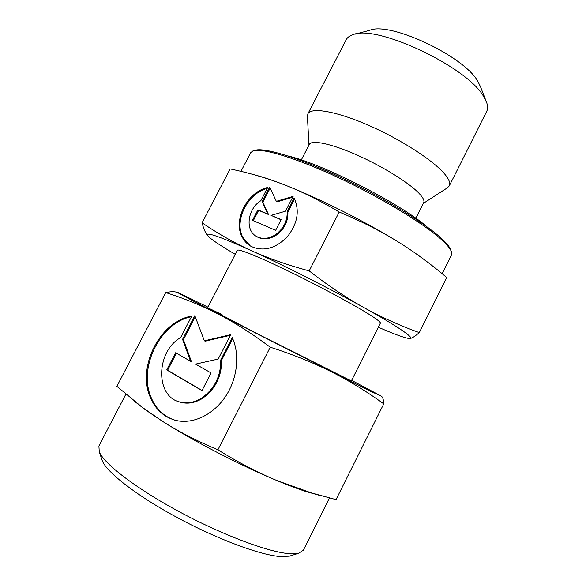 <?xml version="1.0" encoding="UTF-8"?>
<svg xmlns="http://www.w3.org/2000/svg" width="586" height="586" viewBox="0 0 586 586"><rect width="100%" height="100%" fill="white"/><g stroke="black" fill="none" stroke-linecap="round" stroke-linejoin="round"><path stroke-width="0.88" d="M207.642 307.716L237.33 250.295C237.975 248.325 260.448 257.43 292.421 273.069C324.344 288.664 359.123 307.621 372.85 316.74C378.212 320.308 380.717 322.454 380.358 323.172L351.351 380.937L260.536 335.412L207.642 307.716L222.065 314.601M414.654 252.72L426.029 260.968M240.971 171.346L250.64 152.756L252.705 151.056C260.99 147.276 297.043 158.044 341.499 179.118C385.925 200.141 429.399 227.251 444.51 242.501C448.642 246.633 451.008 249.936 451.608 252.398L451.44 255.071L442.137 273.713M254.514 150.521C262.792 146.771 298.435 157.378 342.29 178.151C386.115 198.881 428.989 225.654 443.939 240.78C448.034 244.882 450.378 248.164 450.971 250.618M301.321 159.927L309.298 144.449C311.554 139.593 331.229 143.599 356.955 155.004C382.643 166.358 409.416 183.059 419.224 193.526C423.158 197.724 424.645 200.793 423.678 202.734L415.848 218.285M307.43 116.599L307.87 113.845C311.034 107.018 335.807 111.054 368.096 125.111C400.348 139.102 433.362 160.439 444.649 173.998C449.059 179.287 450.605 183.257 449.279 185.901L447.316 187.872M307.87 113.845L346.187 39.731C347.351 37.482 349.593 35.812 352.919 34.728C375.809 23.865 467.357 66.789 483.618 96.514L486.812 102.953C487.889 106.278 487.86 109.069 486.717 111.333L449.279 185.901M355.116 34.149L369.663 30.326C389.646 21.272 464.024 56.088 477.817 81.308L480.527 86.816L485.992 100.836M235.25 254.324L227.287 249.555C217.216 243.41 210.865 238.985 208.235 236.297L207.686 235.638C204.858 231.375 219.289 236.319 250.969 250.471C233.99 242.707 217.692 233.484 202.082 222.805C203.547 228.657 205.386 232.906 207.583 235.543L208.235 236.297M419.29 332.599C399.923 325.626 381.449 317.282 363.877 307.562C380.819 317.019 393.36 324.483 401.483 329.962C409.292 335.28 412.192 338.122 410.178 338.496C412.17 338.137 415.21 336.174 419.29 332.599L446.722 277.559C430.791 263.927 414.302 251.848 397.264 241.337C380.27 230.884 360.917 221.112 339.221 212.015C320.212 200.72 302.061 191.703 284.759 184.956C317.693 197.716 364.88 221.34 397.264 241.337M287.931 155.935C322.205 163.736 400.502 203.628 426.952 226.775M260.865 200.69C247.541 208.792 244.75 230.327 256.5 236.429C262.228 239.432 268.432 238.941 275.12 234.942C283.492 228.95 287.514 221.134 287.177 211.502L294.128 197.995C299.915 210.762 297.585 223.757 287.147 236.978C275.288 248.706 263.268 251.841 251.094 246.391C247.197 244.201 244.201 241.044 242.121 236.934C232.81 219.962 247.446 191.82 267.699 187.469L260.865 200.69M294.626 198.94L287.894 212.037C288.224 221.662 284.21 229.463 275.845 235.447C269.164 239.44 262.968 239.93 257.247 236.927L256.089 236.18M267.253 188.34C247.512 193.439 233.814 220.849 242.875 237.433L250.259 245.908M270.168 188.069L262.894 202.141L268.52 214.52L258.638 210.374L253.291 220.717M262.162 201.599L269.692 187.044L276.321 201.328L293.132 196.361L285.499 211.194L271.076 215.37L281.177 219.596L275.654 230.32L252.463 220.365L257.899 209.847L267.795 213.993L262.162 201.599L262.894 202.141M267.795 213.993L268.52 214.52M257.899 209.847L258.638 210.374M281.082 219.779L271.076 215.37M292.67 197.255L277.039 201.87L276.321 201.328M287.177 211.502L287.894 212.037M408.369 338.422L409.636 338.54C405.453 338.269 395.015 334.496 378.322 327.222M202.082 222.805L230.166 168.907L237.308 170.489C253.584 174.174 269.399 179.001 284.759 184.956C272.995 180.371 263.29 177.119 255.65 175.185M309.181 270.9C287.301 264.982 267.897 258.17 250.969 250.471C283.185 265.026 330.555 288.971 363.877 307.562C346.377 297.842 328.145 285.624 309.181 270.9L339.221 212.015M125.858 394.188L98.909 446.005L99.261 451.843C104.022 463.673 135.556 488.101 178.291 511.204C220.981 534.322 266.828 551.609 288.187 553.58L298.45 553.338L303.387 550.188L329.449 497.975M101.722 459.109L102.345 460.926C106.967 472.426 136.523 495.522 176.364 517.101C216.168 538.695 259.071 554.73 279.449 556.473L289.294 556.187L291.132 555.616M177.302 292.348C174.394 291.447 170.526 291.528 165.713 292.59C184.019 298.325 201.511 305.474 218.175 314.037C234.759 322.6 252.119 333.654 270.249 347.205C293.125 354.574 313.532 362.785 331.478 371.832C349.468 380.937 366.895 391.616 383.757 403.871L336.027 499.624L311.422 492.921L276.709 480.469C287.924 485.149 297.673 488.827 305.951 491.515L318.865 495.163M207.935 307.145L178.349 292.7C173.361 290.568 186.634 297.681 218.175 314.037L370.762 391.389L380.717 395.814L351.637 380.365M180.627 337.602C155.854 351.49 154.931 396.927 180.356 402.157C187.132 403.776 193.981 402.575 200.91 398.561C214.264 389.47 220.893 376.564 220.797 359.848L232.232 337.58C240.106 354.523 237.462 378.805 225.346 396.788C213.238 414.778 193.124 424.315 176.415 420.536C164.029 417.4 155.231 409.446 150.023 396.685C137.021 366.089 160.623 320.923 191.761 316.103L180.627 337.602M232.693 338.613L221.611 360.185C221.72 376.879 215.099 389.771 201.752 398.846C194.838 402.86 187.996 404.054 181.221 402.435L179.353 401.879M191.446 316.726C160.791 322.381 138.12 366.843 150.917 396.971C155.664 408.698 163.575 416.404 174.657 420.096M195.27 316.784L183.411 339.682L191.424 361.606L190.582 361.276L182.568 339.331L194.83 315.642L204.36 340.818L230.738 334.635L218.182 359.072L195.585 364.118L211.063 372.923L201.965 390.62L166.739 369.913L175.617 352.757L190.582 361.276M182.568 339.331L183.411 339.682M176.408 353.212L167.603 370.227L202.045 390.466M166.739 369.913L167.603 370.227M230.415 335.273L205.188 341.184L204.36 340.818M220.797 359.848L221.611 360.185M383.757 403.871C383.574 399.879 382.863 397.396 381.64 396.414M134.655 401.425L144.867 409.446L162.747 421.488C193.058 440.826 240.897 465.614 276.709 480.469C257.943 472.646 238.334 462.427 217.897 449.828C197.094 441.075 178.708 431.633 162.747 421.488L142.654 407.607L116.87 386.335L165.713 292.59M217.897 449.828L270.249 347.205M308.969 145.086L307.394 115.918M257.247 236.927L256.5 236.429M423.363 203.371L447.887 187.498M102.345 460.926L99.261 451.843M305.951 491.515L311.422 492.921M181.221 402.435L180.356 402.157M144.867 409.446L142.654 407.607M289.294 556.187L298.45 553.338"/></g></svg>
